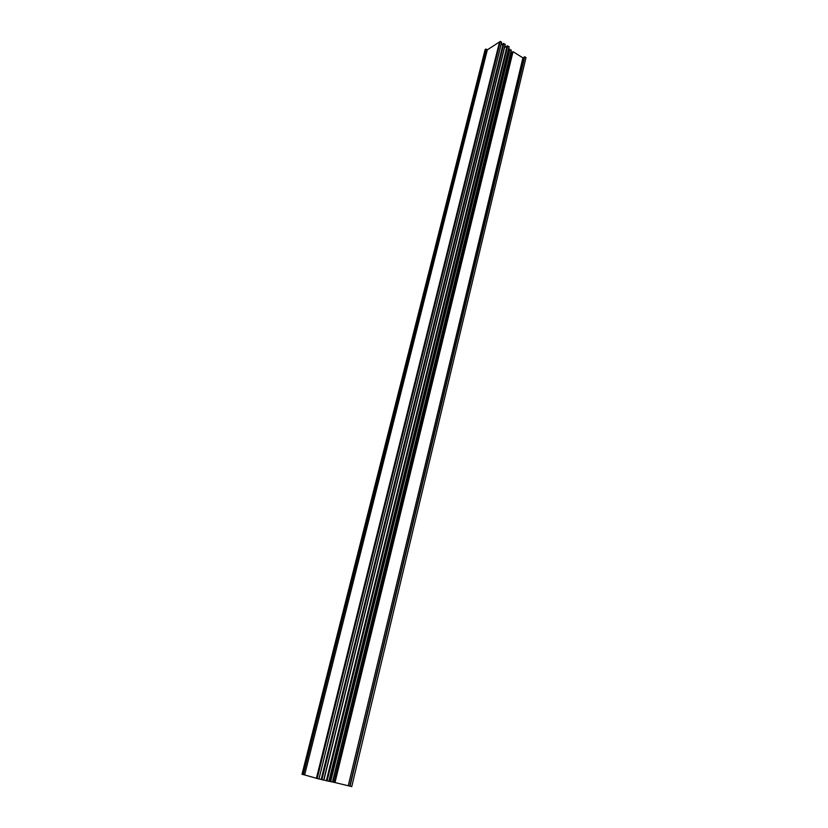 <?xml version="1.0" encoding="UTF-8"?>
<svg xmlns="http://www.w3.org/2000/svg" width="828" height="828" viewBox="0 0 828 828"><rect width="100%" height="100%" fill="white"/><g stroke="black" fill="none" stroke-linecap="round" stroke-linejoin="round"><path stroke-width="1.24" d="M329.068 781.187L329.958 781.446L509.303 49.432L329.968 781.446L332.597 782.077L511.362 50.26L332.597 782.077M485.156 49.525L302.003 774.284L485.146 49.556L486.036 49.1L487.34 49.825L500.34 41.4L501.664 42.238L318.946 778.993L304.632 774.946M304.621 774.946L487.34 49.815L304.621 774.946L302.034 774.304L485.198 49.473M504.521 47.651L507.088 46.026L326.367 780.7L329.026 781.342L509.158 46.854L507.73 45.861L507.088 46.026L326.367 780.7L323.883 779.986M509.282 49.452L508.382 50.022M511.362 50.26L509.303 49.432M510.855 52.319L511.87 52.671M511.952 52.34L333.901 782.305L511.952 52.34L513.049 51.657L522.923 57.888L524.383 56.997L349.695 786.103L351.745 786.6L525.997 57.608L524.714 56.79L349.695 786.103L332.628 781.984M485.239 49.432L302.075 774.315L485.239 49.432M485.653 49.162L302.479 774.428L485.663 49.162M486.346 49.204L303.296 774.635L486.367 49.214M500.961 45.085L503.238 43.625L321.192 779.5L323.851 780.142L505.308 44.453L503.238 43.625L321.192 779.5M503.227 43.625L321.181 779.5L318.977 778.858M513.039 51.657L334.967 782.615M522.923 57.888L348.257 785.7L522.934 57.888M499.543 41.907L316.389 778.361M500.34 41.4L317.155 778.579M524.714 56.79L350.016 786.196M509.292 49.442L329.958 781.446M507.067 46.037L326.367 780.7L507.088 46.026M485.229 49.442L302.065 774.304M485.736 49.121L302.562 774.449M485.829 49.1L302.655 774.48M485.932 49.09L302.769 774.511M486.036 49.1L302.903 774.542M486.15 49.121L303.027 774.573M486.253 49.162L303.162 774.604M509.603 49.245L330.258 781.529M509.944 49.276L330.672 781.632M511.269 50.104L332.452 782.046M507.388 45.83L326.677 780.794M509.065 46.699L328.871 781.311M507.73 45.861L327.081 780.897M503.538 43.429L321.481 779.583M505.215 44.298L323.696 780.1M503.879 43.46L321.895 779.686M509.158 46.854L329.026 781.342M505.308 44.453L323.851 780.142"/></g></svg>
